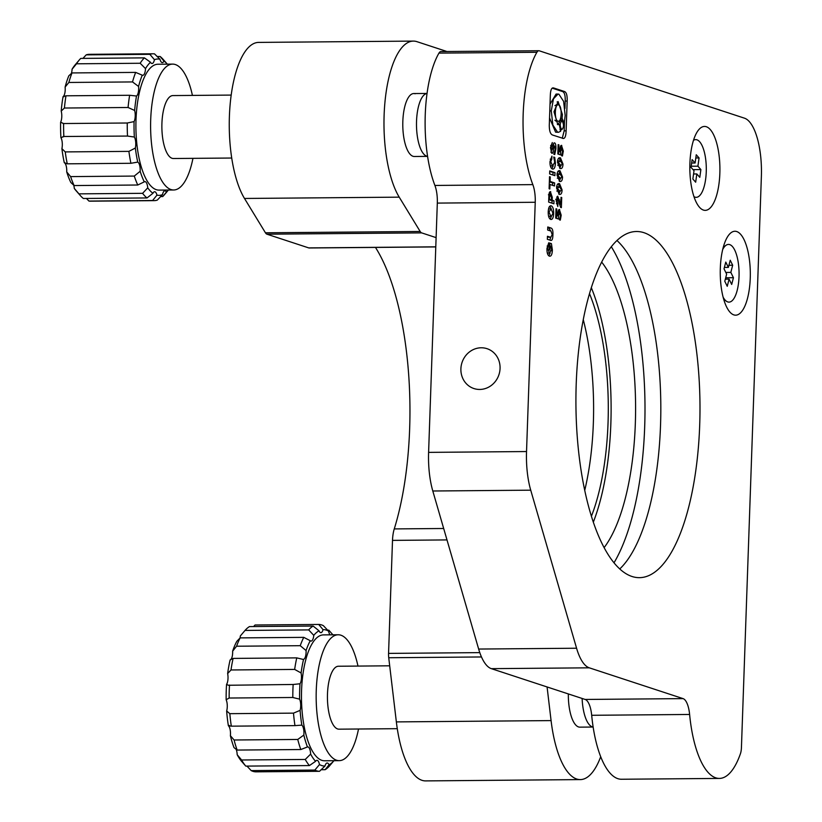 <?xml version="1.0" encoding="UTF-8"?>
<svg xmlns="http://www.w3.org/2000/svg" width="822" height="822" viewBox="0 0 822 822"><rect width="100%" height="100%" fill="white"/><g stroke="black" fill="none" stroke-linecap="round" stroke-linejoin="round"><path stroke-width="1.23" d="M460.895 368.79A20.982 19.44 -71.8 0 0 473.934 388.549A20.982 19.44 -71.8 0 0 500.064 368.451A20.982 19.44 -71.8 0 0 487.025 348.682A20.982 19.44 -71.8 0 0 460.895 368.79M604.098 547.647A157.351 56.389 89.5 0 0 635.581 404.599A157.351 56.389 89.5 0 0 601.683 262.105M593.309 522.196A157.351 56.389 89.5 0 0 591.337 287.731M631.954 576.469A173.082 62.03 89.5 0 0 639.413 577.661A173.082 62.03 89.5 0 0 699.954 414.473A173.082 62.03 89.5 0 0 643.955 232.688A173.082 62.03 89.5 0 0 636.495 231.506A173.082 62.03 89.5 0 0 575.955 394.683A173.082 62.03 89.5 0 0 631.954 576.469M619.747 568.968A173.082 62.03 89.5 0 0 660.806 404.383A173.082 62.03 89.5 0 0 616.983 240.527M613.993 562.834A183.573 65.791 89.5 0 0 611.332 246.754M733.83 314.888A41.963 15.032 89.5 0 0 735.639 315.175A41.963 15.032 89.5 0 0 750.311 275.617A41.963 15.032 89.5 0 0 736.738 231.547A41.963 15.032 89.5 0 0 734.93 231.259A41.963 15.032 89.5 0 0 720.257 270.818A41.963 15.032 89.5 0 0 733.83 314.888M703.416 210.072A41.963 15.032 89.5 0 0 705.225 210.36A41.963 15.032 89.5 0 0 719.908 170.801A41.963 15.032 89.5 0 0 706.334 126.732A41.963 15.032 89.5 0 0 704.516 126.444A41.963 15.032 89.5 0 0 689.843 166.003A41.963 15.032 89.5 0 0 703.416 210.072M589.518 293.66A149.481 53.574 -90.5 0 1 591.398 516.308M584.719 490.405A149.481 53.574 89.5 0 0 583.271 319.666M740.406 753.784A10.491 3.761 89.5 0 0 741.434 747.599L761.378 176.411A52.454 18.793 89.5 0 0 744.485 118.183L539.283 50.81A10.491 3.761 89.5 0 0 538.821 50.738A10.491 3.761 89.5 0 0 536.889 52.279A83.916 30.075 89.5 0 0 532.831 184.621A20.982 7.521 -90.5 0 1 535.235 202.274L526.532 451.545A52.454 18.793 89.5 0 0 530.724 490.179L576.582 648.229A52.454 18.793 89.5 0 0 589.282 667.824L683.072 698.618A20.982 7.521 -90.5 0 1 689.617 714.462A83.916 30.075 89.5 0 0 719.384 778.424A83.916 30.075 89.5 0 0 740.406 753.784M538.821 50.738L440.9 51.56A10.491 3.761 89.5 0 0 438.958 53.111A83.916 30.075 89.5 0 0 434.9 185.443A20.982 7.521 -90.5 0 1 437.314 203.096L428.601 452.377A52.454 18.793 89.5 0 0 432.804 491.001L478.651 649.051A52.454 18.793 89.5 0 0 491.351 668.656L585.141 699.45A20.982 7.521 -90.5 0 1 591.686 715.294A83.916 30.075 89.5 0 0 621.453 779.246L719.384 778.424M561.231 145.443L561.755 145.432C560.686 145.124 560.08 146.614 559.946 149.912L559.885 151.7L558.683 151.299L558.909 144.877L558.148 144.631L557.819 153.971L560.542 154.865L560.666 151.125L561.673 148.556L562.577 151.751L561.57 155.718L562.433 156.005L563.317 151.094L561.488 145.391M559.525 148.535L561.673 148.556M562.751 138.373C564.796 139.01 565.916 136.503 566.122 130.832L567.159 101.044C567.355 95.373 566.43 92.187 564.395 91.489L553.689 87.985C551.654 87.338 550.534 89.855 550.319 95.516L549.281 125.304C549.302 131.047 550.432 134.294 552.672 135.065L563.368 138.476M552.528 87.985L553.083 87.872M560.09 168.469C561.868 169.013 562.834 167.544 562.988 164.081L560.46 157.855C558.631 157.3 557.645 158.769 557.511 162.283L560.09 168.469L560.779 168.582M559.124 157.865L559.741 157.742M559.638 181.395C561.416 181.929 562.382 180.47 562.536 177.007L560.008 170.781C558.179 170.216 557.193 171.695 557.059 175.209L559.638 181.395L560.337 181.498M558.672 170.791L559.289 170.668M559.186 194.311C560.964 194.855 561.929 193.396 562.084 189.933L559.556 183.696C557.727 183.142 556.741 184.621 556.607 188.135L559.186 194.311L559.885 194.424M558.22 183.717L558.837 183.583M557.542 196.232L556.196 200.558L557.799 206.548L557.891 203.681L556.946 201L557.83 199.294L560.655 207.421L561.364 207.658L561.724 197.547L561.036 197.321L560.789 204.38L557.706 196.211M555.672 199.273L557.83 199.294M559.114 209.559L559.648 209.559C558.57 209.24 557.963 210.74 557.83 214.039L557.768 215.816L556.566 215.426L556.792 209.004L556.032 208.757L555.703 218.097L558.426 218.991L558.559 215.241L559.566 212.672L560.46 215.867L559.463 219.844L560.316 220.121L561.2 215.21L559.371 209.518M557.408 212.651L559.566 212.672M554.192 142.905L554.542 142.905C553.709 142.627 553.093 144.312 552.682 147.95L551.839 150.118L551.223 147.796L552.302 142.555L550.463 147.611L551.726 153.231C552.6 153.817 553.227 152.204 553.607 148.381L554.501 146.039L555.21 149.234L553.802 154.228L554.727 154.536L555.908 149.008C556.042 145.237 555.59 143.203 554.542 142.905L554.367 142.874M552.446 146.039L554.501 146.039M552.466 169.044C554.203 169.404 555.179 167.483 555.415 163.27L554.727 157.382L553.72 157.053L554.727 162.335L552.62 165.952L550.74 161.667L551.819 159.129L551.922 156.149L549.98 161.615C549.928 165.797 550.761 168.274 552.466 169.044L552.877 169.096M550.668 165.972L553.011 166.003L550.339 165.828M554.984 172.661L549.723 170.935L549.62 173.925L554.881 175.651L554.984 172.661L549.702 171.593M550.257 176.925L549.528 176.679L549.106 188.752L549.836 188.998L549.99 184.477L554.521 185.967L554.624 182.916L550.103 181.436L550.257 176.925L549.517 176.925M550.031 191.762L550.73 191.752C549.589 191.341 548.962 192.8 548.849 196.15L548.634 202.058L553.905 203.784L554.007 200.804L552.168 200.198L552.271 197.27L550.36 191.69M550.73 219.423C552.435 219.762 553.412 217.789 553.658 213.504C553.709 209.148 552.898 206.589 551.202 205.819C549.466 205.551 548.469 207.514 548.223 211.716C548.14 216.063 548.973 218.631 550.73 219.423L551.11 219.453M550.37 240.301C551.963 240.959 552.816 239.181 552.908 234.969C553.144 230.633 552.425 228.29 550.75 227.961L547.771 226.975L547.658 230.026L550.966 231.116L552.199 234.671L550.75 237.342L547.442 236.253L547.339 239.305L550.987 240.435M549.394 237.353L547.421 236.911M549.394 256.145C551.161 256.556 552.158 254.522 552.384 250.052L551.418 243.631L549.466 242.983L549.219 249.909L549.959 250.155L550.093 246.086L550.976 246.374L551.675 249.754L549.528 253.104L547.678 248.696L548.706 242.798L546.949 248.46C546.877 252.847 547.688 255.416 549.394 256.145L549.846 256.197M547.575 253.114L549.908 253.145L547.318 252.991M547.164 245.994L548.593 245.973M546.938 248.706L547.678 248.696M549.353 246.097L550.093 246.086M550.278 246.148L549.435 243.641L551.418 243.631M551.654 250.052L552.384 250.052M548.87 255.837L550.082 253.135M549.805 240.116L550.781 237.404M552.189 234.969L552.908 234.969M550.832 231.074L548.798 227.971L547.75 227.632M548.798 227.971L550.75 227.961M552.959 213.504L553.658 213.504M551.315 209.024L549.826 206.199M550.165 219.073L551.357 216.422M548.603 216.248L551.295 216.433L552.97 213.278L551.1 208.932L548.572 208.891M548.88 216.381L550.832 216.371L548.962 211.963L548.223 211.963M551.1 208.932L548.962 211.963M551.5 197.28L552.271 197.27M550.278 194.752L549.528 192.286M551.963 203.157L552.045 200.815L550.216 199.962M550.206 200.219L552.168 200.198M552.045 200.815L554.007 200.804M548.716 199.725L551.408 199.952L551.49 197.599L550.627 194.804L548.408 194.773M548.819 196.972L549.558 196.961L549.476 199.314L551.408 199.952M548.736 199.325L549.476 199.314M550.627 194.804L549.558 196.961M549.363 181.436L550.103 181.436M552.59 185.33L552.672 182.936L549.343 181.847M552.672 182.936L554.624 182.916M549.25 184.488L549.99 184.477M552.949 175.014L553.031 172.682M550.216 159.149L551.819 159.129M549.98 161.677L550.74 161.667M553.874 157.392L554.727 157.382M554.644 163.28L555.415 163.27M551.922 168.726L553.144 165.993M555.22 149.018L555.908 149.008M552.939 146.059L554.316 146.039M550.956 152.306L551.428 150.159M550.658 145.494L552.199 145.473M550.463 147.796L551.223 147.796M553.905 146.028L553.473 143.901M560.47 215.21L561.2 215.21M556.484 218.354L556.576 215.826M556.021 209.014L556.792 209.004M555.806 215.426L556.566 215.426M557.768 215.816L555.785 215.826M559.145 212.641L558.457 210.278M559.535 204.39L560.789 204.38M561.025 197.557L561.724 197.547M556.381 203.702L557.891 203.681M557.491 199.263L556.771 197.033M561.364 189.933L562.084 189.933M559.977 187.026L557.963 183.851M558.816 194.146L559.998 191.413M556.843 191.074L560.121 191.413L561.385 189.635L559.474 186.82L556.586 186.656M559.474 186.82L557.367 188.32L560.121 191.413M556.607 188.32L557.367 188.32M561.816 177.018L562.536 177.007M560.429 174.1L558.415 170.935M559.268 181.23L560.45 178.497M557.295 178.158L560.563 178.487L561.827 176.709L559.926 173.904L557.039 173.73M559.926 173.904L557.819 175.394L560.563 178.487M557.059 175.405L557.819 175.394M562.258 164.092L562.988 164.081M560.881 161.184L558.868 158.009M559.72 168.305L560.902 165.571M557.748 165.232L561.015 165.571L562.279 163.784L560.378 160.978L557.491 160.804M560.378 160.978L558.272 162.468L561.015 165.571M557.501 162.479L558.272 162.468M562.269 138.209L564.169 130.852L564.467 122.159M564.95 108.442L565.207 101.065C565.392 95.393 564.467 92.208 562.433 91.509L552.23 88.16M560.059 120.721L558.261 124.471M559.957 129.794L561.703 129.742C563.943 127.431 564.056 124.42 562.022 120.7C559.782 123.012 559.669 126.033 561.703 129.742L560.152 129.753M560.512 118.512L561.786 120.67M557.367 124.471L559.32 124.461L557.819 124.697L553.997 111.792L558.097 101.568L562.443 114.566L562.073 118.286L564.272 123.136L565.176 115.46L563.604 101.373L558.888 94.191L558.025 94.057L553.473 98.856L551.274 110.898L552.836 124.985L557.563 132.157L558.426 132.291L560.645 131.273L559.32 124.461M557.131 101.887L559.361 105.473M549.538 117.926L555.6 132.167L558.426 132.291M558.025 94.057L556.062 94.078L550.021 104.199M556.576 104.887L554.932 105.627M554.912 120.207L556.001 121.153L557.963 121.142C561.796 122.93 562.392 105.606 558.528 104.877L556.206 104.826M558.528 104.877C554.706 103.079 554.1 120.413 557.963 121.142L556.001 121.153M563.327 123.146L564.272 123.136M560.583 118.296L562.073 118.286M562.022 120.7L559.854 120.69M562.577 151.094L563.317 151.094M558.6 154.228L558.693 151.71M558.138 144.888L558.909 144.877M557.912 151.31L558.683 151.299M559.885 151.7L557.902 151.71M561.262 148.515L560.573 146.152M593.135 727.038L579.88 727.151A31.472 11.282 -90.5 0 1 578.524 726.936A31.472 11.282 -90.5 0 1 568.341 693.932M427.574 156.375L414.329 156.488A31.472 11.282 -90.5 0 1 412.973 156.272A31.472 11.282 -90.5 0 1 402.79 123.218A31.472 11.282 -90.5 0 1 413.795 93.544A31.472 11.282 -90.5 0 1 415.151 93.759M375.469 247.422A183.573 65.791 -90.5 0 1 394.262 528.916A20.982 7.521 89.5 0 0 392.505 540.383L388.559 653.398A10.491 3.761 89.5 0 0 388.734 657.744L396.358 721.901A83.916 30.075 89.5 0 0 425.601 780.9L580.332 779.595A83.916 30.075 89.5 0 0 600.697 756.733M547.082 686.956L551.079 720.596A83.916 30.075 89.5 0 0 580.332 779.595M446.932 51.509L416.97 41.675A83.916 30.075 89.5 0 0 413.353 41.1L258.622 42.405A83.916 30.075 89.5 0 0 230.16 104.209A83.916 30.075 89.5 0 0 244.494 198.462L265.444 232.79A10.491 3.761 89.5 0 0 266.934 234.188L308.733 247.905A10.491 3.761 89.5 0 0 309.185 247.977L435.783 246.919M413.353 41.1A83.916 30.075 89.5 0 0 384.881 102.904A83.916 30.075 89.5 0 0 399.225 197.157L420.176 231.485A10.491 3.761 89.5 0 0 421.665 232.883L436.102 237.62M693.491 140.326A28.852 10.337 -90.5 0 1 703.724 149.871A28.852 10.337 -90.5 0 1 705.605 179.432A28.852 10.337 -90.5 0 1 693.963 196.664M694.015 170.76L692.864 179.011L695.669 182.196L696.82 173.945L699.799 177.336L700.889 169.579L697.909 166.188L699.06 157.937L696.255 154.752L695.104 163.003L692.124 159.612L691.035 167.369L694.015 170.76M691.641 163.023L695.104 163.003M695.802 157.968L699.06 157.937M691.189 166.239L697.909 166.188M693.028 169.64L700.889 169.579M693.562 173.976L696.82 173.945M722.702 249.498A28.852 10.337 -90.5 0 1 726.021 245.285A28.852 10.337 -90.5 0 1 734.724 250.094A28.852 10.337 -90.5 0 1 738.187 285.522A28.852 10.337 -90.5 0 1 726.494 301.294A28.852 10.337 -90.5 0 1 723.103 297.143M728.374 267.397L725.775 262.084L724.028 268.835L726.638 274.137L724.788 281.299L727.244 286.303L729.093 279.141L731.693 284.453L733.44 277.702L730.83 272.401L732.679 265.239L730.234 260.235L728.374 267.397L724.388 267.438M728.929 265.27L732.679 265.239M725.805 272.442L730.83 272.401M725.703 277.774L733.44 277.702M725.343 279.172L729.093 279.141M329.016 764.85A68.185 24.434 -90.5 0 0 333.938 760.71A68.185 24.434 -90.5 0 1 333.938 760.71L329.571 765.857A73.425 26.314 -90.5 0 1 325.122 769.7L329.016 764.85A7.871 2.815 89.5 0 0 327.177 763.011A7.871 2.815 89.5 0 0 324.998 766.001A68.185 24.434 -90.5 0 1 319.481 764.552A7.871 2.815 89.5 0 0 316.932 760.319A7.871 2.815 89.5 0 0 315.576 761.316A68.185 24.434 -90.5 0 1 310.634 754.093A7.871 2.815 89.5 0 0 307.767 746.91A7.871 2.815 89.5 0 0 307.438 746.962A68.185 24.434 -90.5 0 1 303.832 735.074A7.871 2.815 89.5 0 0 301.838 725.127A68.185 24.434 -90.5 0 1 300.102 710.372A7.871 2.815 89.5 0 0 299.598 699.142A68.185 24.434 -90.5 0 1 300.009 683.77A7.871 2.815 89.5 0 0 301.088 672.961A68.185 24.434 -90.5 0 1 303.575 659.316A7.871 2.815 89.5 0 0 306.072 650.551A68.185 24.434 -90.5 0 1 310.264 640.718A7.871 2.815 89.5 0 0 311.117 641.078A7.871 2.815 89.5 0 0 313.778 635.355A68.185 24.434 -90.5 0 1 319.039 630.813A7.871 2.815 89.5 0 0 320.868 632.652A7.871 2.815 89.5 0 0 323.056 629.662A68.185 24.434 -90.5 0 1 328.574 631.121A7.871 2.815 89.5 0 0 330.105 634.841M321.001 769.731L325.122 769.7M332.119 634.82A7.871 2.815 89.5 0 0 332.478 634.348A68.185 24.434 -90.5 0 1 332.869 634.8A68.185 24.434 -90.5 0 1 332.889 634.82M358.515 729.011A62.945 22.554 -90.5 0 1 339.25 760.648L324.556 760.771A62.945 22.554 -90.5 0 1 301.633 704.249A62.945 22.554 -90.5 0 1 323.498 634.892L338.181 634.769A62.945 22.554 -90.5 0 1 357.981 666.077M339.25 760.648A62.945 22.554 -90.5 0 1 316.326 704.125A62.945 22.554 -90.5 0 1 338.181 634.769M306.072 650.551L300.236 645.691A73.425 26.314 -90.5 0 1 303.78 637.358L310.264 640.718M301.088 672.961L294.656 669.427A73.425 26.314 -90.5 0 1 296.763 657.877L302.845 659.347M299.598 699.142L292.807 697.498A73.425 26.314 -90.5 0 1 293.156 684.479L300.009 683.77M293.269 697.488L228.948 698.032M301.838 725.127L294.964 725.631A73.425 26.314 -90.5 0 1 293.495 713.136L300.102 710.372M307.438 746.962L300.811 749.53A73.425 26.314 -90.5 0 1 297.749 739.461L303.832 735.074M315.576 761.316L309.432 765.57A73.425 26.314 -90.5 0 1 305.25 759.456L310.634 754.093M324.998 766.001L319.532 771.303A73.425 26.314 -90.5 0 1 314.857 770.07L319.481 764.552M332.478 634.348L328.821 630.176L327.649 630.186M323.056 629.662L318.72 624.453A73.425 26.314 -90.5 0 1 323.395 625.676L328.574 631.121M240.127 637.893A73.425 26.314 89.5 0 0 236.582 646.226L232.626 651.178A68.185 24.434 -90.5 0 1 236.818 641.335L240.127 637.893L303.78 637.358M300.236 645.691L236.582 646.226M233.109 658.412A73.425 26.314 89.5 0 0 231.003 669.971L227.643 673.578A68.185 24.434 -90.5 0 1 230.129 659.932L233.109 658.412L296.763 657.877M294.656 669.427L231.003 669.971M229.502 685.024A73.425 26.314 89.5 0 0 229.153 698.042L226.153 699.758A68.185 24.434 -90.5 0 1 226.564 684.397L228.424 685.26L293.156 684.479M229.841 713.671A73.425 26.314 89.5 0 0 231.311 726.165L228.382 725.754A68.185 24.434 -90.5 0 1 226.656 710.999L229.841 713.671L293.495 713.136M294.964 725.631L231.311 726.165M234.095 739.995A73.425 26.314 89.5 0 0 237.147 750.065L233.993 747.578A68.185 24.434 -90.5 0 1 230.386 735.69L234.095 739.995L297.749 739.461M300.811 749.53L237.147 750.065M241.596 759.99A73.425 26.314 89.5 0 0 245.778 766.104L241.73 761.491A68.185 24.434 -90.5 0 1 237.188 754.709L241.596 759.99L305.25 759.456M309.432 765.57L245.778 766.104M246.96 766.094L251.203 770.604L314.857 770.07M251.203 770.604A73.425 26.314 89.5 0 0 255.878 771.837L319.532 771.303M232.626 651.178A7.871 2.815 -90.5 0 1 230.129 659.932L230.386 659.963M229.359 725.436L228.382 725.754A7.871 2.815 -90.5 0 1 230.386 735.69M318.72 624.453L255.067 624.987L253.597 626.549M397.283 728.682L338.983 729.176A31.472 11.282 -90.5 0 1 327.516 700.919A31.472 11.282 -90.5 0 1 338.448 666.241L389.69 665.81M593.135 727.008A31.472 11.282 -90.5 0 1 582.13 698.772A31.472 11.282 -90.5 0 1 582.12 698.453M313.778 635.355L308.682 629.899A73.425 26.314 -90.5 0 1 313.131 626.045L319.039 630.813M308.682 629.899L245.028 630.433L240.332 635.971A7.871 2.815 -90.5 0 1 240.024 638.006M245.028 630.433A73.425 26.314 89.5 0 1 249.477 626.59L313.131 626.045M240.332 635.971A68.185 24.434 -90.5 0 1 240.671 635.57A68.185 24.434 -90.5 0 1 240.867 635.334M235.893 748.852A7.871 2.815 -90.5 0 1 237.188 754.709M226.153 699.758A7.871 2.815 -90.5 0 1 226.656 710.999M227.643 673.578A7.871 2.815 -90.5 0 1 226.564 684.397M168.397 190.026A68.185 24.434 -90.5 0 1 168.376 190.057A68.185 24.434 -90.5 0 1 166.424 192.081A7.871 2.815 89.5 0 0 164.873 190.827A7.871 2.815 89.5 0 0 162.499 194.639A68.185 24.434 -90.5 0 1 156.971 195.133A7.871 2.815 89.5 0 0 154.618 191.742A7.871 2.815 89.5 0 0 152.964 193.273A68.185 24.434 -90.5 0 1 147.744 187.827A7.871 2.815 89.5 0 0 144.939 181.621A7.871 2.815 89.5 0 0 144.271 181.847A68.185 24.434 -90.5 0 1 140.161 171.284A7.871 2.815 89.5 0 0 137.736 162.098A68.185 24.434 -90.5 0 1 135.353 148.032A7.871 2.815 89.5 0 0 134.356 137.038A68.185 24.434 -90.5 0 1 134.068 121.605A7.871 2.815 89.5 0 0 134.654 110.467A68.185 24.434 -90.5 0 1 136.503 96.02A7.871 2.815 89.5 0 0 138.569 86.444A68.185 24.434 -90.5 0 1 142.278 75.182A7.871 2.815 89.5 0 0 142.792 75.305A7.871 2.815 89.5 0 0 145.515 68.616A68.185 24.434 -90.5 0 1 150.508 62.256A7.871 2.815 89.5 0 0 152.06 63.51A7.871 2.815 89.5 0 0 154.433 59.708A68.185 24.434 -90.5 0 1 159.961 59.215A7.871 2.815 89.5 0 0 159.992 59.318A7.871 2.815 89.5 0 0 162.314 62.606A7.871 2.815 89.5 0 0 163.968 61.064A68.185 24.434 -90.5 0 1 167.318 64.137A68.185 24.434 -90.5 0 1 167.328 64.157M192.954 158.348A62.945 22.554 -90.5 0 1 173.689 189.985L158.995 190.108A62.945 22.554 -90.5 0 1 140.387 163.784A62.945 22.554 -90.5 0 1 138.178 98.476A62.945 22.554 -90.5 0 1 157.937 64.239L172.62 64.116A62.945 22.554 -90.5 0 1 191.238 90.441A62.945 22.554 -90.5 0 1 192.42 95.414M154.433 59.708L149.861 54.324A73.425 26.314 -90.5 0 1 152.954 53.79A73.425 26.314 -90.5 0 1 154.546 53.903L159.961 59.215M173.689 189.985A62.945 22.554 -90.5 0 1 155.081 163.66A62.945 22.554 -90.5 0 1 152.871 98.352A62.945 22.554 -90.5 0 1 172.62 64.116M134.654 110.467L128.078 107.497A73.425 26.314 -90.5 0 1 129.64 95.27L136.503 96.02M134.356 137.038L127.513 136.062A73.425 26.314 -90.5 0 1 127.266 123.002L134.068 121.605M137.736 162.098L130.914 163.29A73.425 26.314 -90.5 0 1 128.9 151.371L135.353 148.032M144.271 181.847L137.767 185.012A73.425 26.314 -90.5 0 1 134.284 176.072L140.161 171.284M152.964 193.273L147.025 197.948A73.425 26.314 -90.5 0 1 142.607 193.324L147.744 187.827M162.499 194.639L157.279 200.106A73.425 26.314 -90.5 0 1 154.187 200.64A73.425 26.314 -90.5 0 1 152.594 200.517L156.971 195.133M168.376 190.057L164.246 194.927A73.425 26.314 -90.5 0 1 162.735 196.55L166.424 192.081M163.968 61.064L160.115 56.482A73.425 26.314 -90.5 0 1 163.095 59.328L167.318 64.137M145.515 68.616L140.172 63.263A73.425 26.314 -90.5 0 1 144.405 57.869L150.508 62.256M79.241 60.037A73.425 26.314 89.5 0 0 76.518 63.797L72.069 69.233A68.185 24.434 -90.5 0 1 75.11 64.907L79.241 60.037A73.425 26.314 89.5 0 1 80.751 58.413L144.405 57.869M65.986 95.804A73.425 26.314 89.5 0 0 64.424 108.031L61.208 111.083A68.185 24.434 -90.5 0 1 63.058 96.647L65.986 95.804L129.64 95.27M128.078 107.497L64.424 108.031M63.099 123.588L63.613 123.536A73.425 26.314 89.5 0 0 63.859 136.606L60.91 137.654A68.185 24.434 -90.5 0 1 60.623 122.221L63.613 123.536L127.266 123.002M127.513 136.062L63.078 136.493M65.246 151.906A73.425 26.314 89.5 0 0 67.26 163.825L64.291 162.725A68.185 24.434 -90.5 0 1 61.907 148.648L65.246 151.906L128.9 151.371M130.914 163.29L67.26 163.825M70.63 176.607A73.425 26.314 89.5 0 0 74.114 185.556L70.826 182.474A68.185 24.434 -90.5 0 1 66.716 171.911L70.63 176.607L134.284 176.072M137.767 185.012L74.114 185.556M78.953 193.858A73.425 26.314 89.5 0 0 80.392 195.636L76.169 190.827A68.185 24.434 -90.5 0 1 74.299 188.444L78.953 193.858L142.607 193.324M80.392 195.636A73.425 26.314 89.5 0 0 83.371 198.482L147.025 197.948M86.433 198.451L88.94 201.061L152.594 200.517M88.94 201.061A73.425 26.314 89.5 0 0 90.533 201.174L154.187 200.64M160.547 196.571L162.735 196.55M160.115 56.482L157.053 56.513M152.954 53.79L89.3 54.324A73.425 26.314 89.5 0 0 86.207 54.858L82.94 58.393M149.861 54.324L86.207 54.858M138.569 86.444L132.517 81.933L68.863 82.467L65.123 87.06A7.871 2.815 -90.5 0 1 63.058 96.647L63.828 96.811M64.784 162.622L64.291 162.725A7.871 2.815 -90.5 0 1 66.716 171.911M231.722 158.03L173.421 158.512A31.472 11.282 -90.5 0 1 164.112 145.35A31.472 11.282 -90.5 0 1 163.013 112.696A31.472 11.282 -90.5 0 1 172.887 95.578L231.188 95.085M427.574 156.344A31.472 11.282 -90.5 0 1 418.727 143.203A31.472 11.282 -90.5 0 1 417.525 111.124A31.472 11.282 -90.5 0 1 427.039 93.461L413.795 93.544M132.517 81.933A73.425 26.314 -90.5 0 1 135.661 72.398L142.278 75.182M65.123 87.06A68.185 24.434 -90.5 0 1 68.822 75.799L72.007 72.932L135.661 72.398M72.007 72.932A73.425 26.314 89.5 0 0 68.863 82.467M140.172 63.263L76.518 63.797M72.069 69.233A7.871 2.815 -90.5 0 1 71.267 73.733M73.692 185.094A7.871 2.815 -90.5 0 1 74.299 188.444M60.91 137.654A7.871 2.815 -90.5 0 1 61.907 148.648M61.208 111.083A7.871 2.815 -90.5 0 1 60.623 122.221M591.686 715.294L689.617 714.462M585.141 699.45L683.072 698.618M491.351 668.656L589.282 667.824M478.651 649.051L576.582 648.229M432.804 491.001L530.724 490.179M428.601 452.377L526.532 451.545M437.314 203.096L535.235 202.274M434.9 185.443L532.831 184.621M438.958 53.111L536.889 52.279M552.631 148.392L553.607 148.381M557.789 215.241L558.559 215.241M558.333 199.941L559.587 199.931M556.186 201L556.946 201M564.169 130.852L566.122 130.832M562.433 91.509L564.395 91.489M565.207 101.065L567.159 101.044M549.784 110.908L551.274 110.898M559.905 151.125L560.666 151.125M443.675 528.495L394.262 528.916M551.079 720.596L396.358 721.901M481.476 656.963L388.734 657.744M479.791 652.627L388.559 653.398M446.993 539.92L392.505 540.383M435.783 246.836L308.733 247.905M421.665 232.883L266.934 234.188M420.176 231.485L265.444 232.79M399.225 197.157L244.494 198.462M723.288 247.196L726.021 245.285M723.73 299.424L726.494 301.294M332.869 634.8L331.441 633.156M240.671 635.57L241.647 634.42"/></g></svg>
